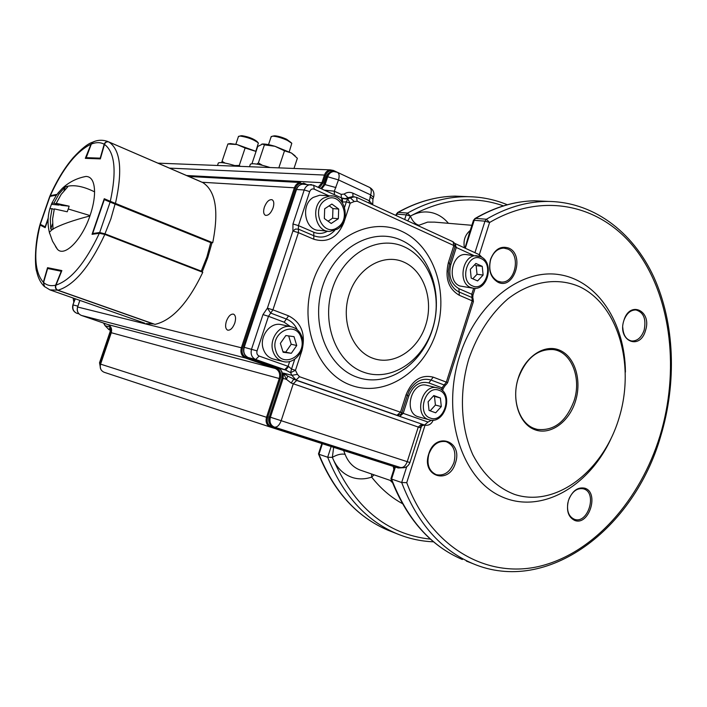 <?xml version="1.0" encoding="UTF-8"?>
<svg xmlns="http://www.w3.org/2000/svg" width="707" height="707" viewBox="0 0 707 707"><rect width="100%" height="100%" fill="white"/><g stroke="black" fill="none" stroke-linecap="round" stroke-linejoin="round"><path stroke-width="1.06" d="M424.739 425.119L421.955 425.154L419.878 427.638L421.337 426.825M294.766 359.183L291.531 369.045L288.597 366.509L285.663 370.044L290.595 372.651L295.455 370.327L301.951 350.504C305.901 334.111 301.438 322.551 288.571 315.835L272.92 309.86L298.425 232.647L313.793 239.222C327.482 243.243 337.513 237.667 343.885 222.511L350.221 203.183L347.623 198.959L342.762 198.508M287.696 376.097L283.321 373.049L286.441 379.359L291.196 383.035L418.261 427.063L407.232 461.671L281.174 420.7L293.281 383.742L296.71 380.446L287.696 376.097L286.441 379.359L283.154 378.386L270.401 417.227L269.349 416.891L282.084 378.104L283.154 378.386L283.321 373.049L291.92 375.329L296.039 380.039L396.998 415.283L400.807 414.417L401.841 412.773L400.48 412.208L299.503 376.716L297.444 374.357L295.455 370.327L291.531 369.045L290.595 372.651L291.92 375.329L297.444 374.357M342.285 198.34L342.692 202.069L346.359 201.857L344.565 207.328M341.066 197.819L346.474 198.959L344.521 198.853L348.038 197.704L350.318 197.863L347.623 198.959L346.359 201.857L350.221 203.183L354.26 201.53L357.168 201.203L453.85 245.532L448.371 262.624C444.791 278.037 448.441 288.916 459.311 295.279L472.196 300.829L446.347 382.125L433.197 377.158C421.16 374.25 412.119 380.127 406.057 394.789L400.48 412.208L396.998 415.283L399.738 416.396L296.71 380.446M372.651 204.747L369.204 200.708L352.811 193.135C349.832 191.853 346.934 192.163 344.115 194.054L341.207 194.363L334.314 191.208L324.407 190.13M334.411 194.69L334.314 191.208L338.485 179.914L370.662 194.885L368.93 203.033M299.503 376.716L296.039 380.039L293.591 379.376L291.196 383.035M110.319 329.992L109.479 328.428L110.849 327.279L110.292 330.947M103.611 323.081L105.308 325.803L110.849 327.279L110.778 331.618L100.12 362.956L100.809 363.168L111.423 331.954M110.319 331L109.479 328.428M264.374 207.142C263.137 211.393 263.472 214.115 265.399 215.317C268.324 215.776 270.878 213.293 273.079 207.876C274.307 203.643 273.971 200.921 272.062 199.719C269.128 199.259 266.557 201.734 264.374 207.142M226.381 321.208C225.047 325.909 225.462 328.896 227.627 330.151C230.385 330.523 232.771 328.163 234.786 323.081C236.111 318.38 235.696 315.402 233.557 314.147C230.782 313.775 228.396 316.126 226.381 321.208M216.996 165.447L219.744 165.562M249.209 166.711L252.16 166.825M270.127 167.524C259.487 164.201 252.903 163.078 250.384 164.165L250.101 164.987M236.916 166.225C226.841 163.078 220.646 161.983 218.33 162.964L218.083 163.706M48.111 219.197L45.168 227.672L40.122 225.056C33.432 252.956 34.502 272.018 43.321 282.261L47.537 267.688L61.863 270.578L56.003 285.107C70.93 280.113 85.37 262.845 99.334 233.31L92.043 234.335L104.265 198.729L110.31 201.301C116.832 171.121 114.888 152.155 104.477 144.405L100.341 158.889L85.308 158.35L91.009 144.193C76.25 151.466 62.684 168.628 50.312 195.68L56.693 194.407L56.472 195.044M50.312 195.68L49.976 196.166M93.474 141.78L91.009 144.193M104.477 144.405C105.299 142.187 106.792 141.4 108.975 142.027C120.597 149.955 122.762 170.422 115.462 203.413L212.727 242.704C219.011 210.978 215.715 190.943 202.829 182.592L108.975 142.027M115.462 203.413L110.31 201.301M99.334 233.31L104.839 234.406C89.762 266.742 74.129 285.345 57.956 290.215L154.983 324.389C172.19 320.359 188.124 303.003 202.785 272.31L104.839 234.406M57.956 290.215C55.897 289.163 55.243 287.466 56.003 285.107M48.297 267.962L47.537 267.688M43.321 282.261L44.629 286.786M146.234 323.612L153.119 323.868L57.7 290.268C55.65 289.251 54.952 287.563 55.632 285.204L55.915 285.345M43.551 282.579L44.302 286.441L49.941 289.888L57.859 290.17M40.06 224.26L40.599 225.215L45.195 227.592L40.599 225.215L40.069 224.243L49.711 196.466L50.365 195.972L49.711 196.466M50.63 195.919L56.489 194.752M99.811 233.283L99.678 232.523L105.078 233.876L201.407 271.179L201.999 272.001M207.823 257.428L211.897 243.093L110.115 202.096L111.017 201.601M104.53 144.237L104.194 144.237C105.087 142.045 106.616 141.276 108.781 141.921L201.274 181.911M94.376 141.524L92.944 142.063L91.344 144.016L85.909 157.643L100.217 158.147L104.194 144.237C100.535 142.195 96.267 142.125 91.397 144.034M52.53 223.854L50.727 229.05L50.312 218.772L52.035 208.645L49.843 208.751C47.643 216.536 47.475 224.384 49.357 232.276L49.729 233.69M52.035 208.645L54.174 209.475M68.27 208.989L90.054 215.573C93.015 206.833 94.517 198.932 94.579 191.853C83.17 186.197 73.652 184.465 66.016 186.648L67.704 186.913L61.129 194.443L56.251 203.36L61.323 205.348L69.153 206.179L68.27 208.989L67.227 211.782L54.333 208.901L52.61 218.914L53.016 229.377L50.727 229.05M56.251 203.36L69.153 206.179M49.817 208.759L51.841 203.227L53.953 203.121L59.017 205.11L59.22 204.526M63.975 190.766L65.371 186.736L62.322 188.327L57.762 193.32M53.953 203.121L58.725 194.363L65.15 186.94M51.408 204.296L59.017 205.11M66.016 186.648L65.371 186.736M55.535 246.566L57.488 249.359C64.576 257.268 81.871 239.929 89.93 215.935L90.054 215.573M94.579 191.853C94.367 181.743 91.512 176.609 86.007 176.432L82.684 177.148M240.283 166.357L239.258 165.482L245.117 148.01L236.969 144.52L228.22 143.998M225.1 163.105L222.033 161.382L227.884 144.025M239.258 165.482L234.821 165.562M222.033 161.382L221.759 162.637M256.058 151.439L245.117 148.01M228.458 143.981L230.349 143.565L236.969 144.52L256.075 151.378M278.823 167.859L284.497 150.821L274.97 146.287L264.418 144.855L262.624 144.042L257.719 146.482L251.939 163.741M262.43 165.297L258.373 162.937L264.418 144.855M258.373 162.937L256.809 164.112M293.988 168.452L297.355 158.288L291.478 153.039L284.497 150.821M261.811 144.078L262.969 143.989C265.744 143.989 269.747 144.758 274.97 146.287L291.478 153.039L295.137 155.858M240.857 135.832L241.891 135.7C248.237 136.681 253.239 138.572 256.906 141.382L257.896 142.46M238.392 136.698L239.956 136.018C247.75 137.22 253.893 139.553 258.382 142.991L255.854 151.263M273.671 135.974L274.625 135.815C277.869 135.991 281.854 137.131 286.582 139.226L291.257 142.708M271.09 136.919L272.602 136.142C276.578 136.363 281.474 137.759 287.289 140.34L291.797 143.282L289.234 151.819M327.323 231.136L319.732 230.349C305.141 231.295 299.918 205.101 313.298 197.386L319.741 195.22L322.772 195.424M338.68 209.042L331.866 204.049L324.672 208.777L324.345 218.516L331.203 223.465L338.344 218.719L338.68 209.042L332.944 208.592L329.162 205.825M332.944 208.592L332.617 218.207L338.344 218.719M332.617 218.207L328.075 221.211M282.022 324.787L280.652 324.495C269.694 322.233 259.036 337.098 263.26 348.949C265.178 354.472 268.66 357.866 273.715 359.138L282.641 361.392M291.319 353.306L283.136 352.263L280.37 343.355L285.84 335.542L294.024 336.665L296.737 345.529L291.319 353.306L282.933 351.609M285.822 351.98L291.213 344.247L288.659 335.922M291.213 344.247L296.737 345.529M427.143 385.395L426.515 385.244C411.474 381.223 403.096 412.384 418.067 416.732L429.061 419.755M428.106 401.779L433.798 395.549L440.39 397.97L441.309 406.578L435.671 412.808L429.052 410.431L428.106 401.779M440.39 397.97L433.32 396.07M434.487 396.494L435.415 405.058L441.309 406.578M435.415 405.058L430.165 410.829M472.497 288.12L459.78 285.973C446.621 281.174 451.888 253.23 465.719 254.511L467.318 254.697M470.323 269.332L471.198 278.098L477.605 280.935L483.102 275.067L482.245 266.345L475.864 263.455L470.323 269.332M472.78 278.797L477.022 274.281L483.102 275.067M477.022 274.281L476.156 265.611L482.245 266.345M474.521 264.869L476.156 265.611M574.119 400.639C581.693 377.812 571.238 351.538 553.166 349.567C537.435 348.834 525.787 358.476 518.222 378.475C511.267 399.473 519.309 423.52 534.545 428.583L537.161 429.37C553.926 431.235 566.236 421.655 574.119 400.639M584.795 488.192C599.439 492.399 589.187 525.911 574.871 520.502C568.242 517.294 566.095 510.631 568.428 500.529C572.175 490.905 577.628 486.796 584.795 488.192M567.845 502.792C566.669 511.302 568.879 516.808 574.473 519.318C587.932 524.408 597.574 492.894 583.805 488.944L583.416 488.82C577.425 487.777 572.626 491.109 569.02 498.815M490.658 259.531C488.298 269.685 490.623 276.888 497.631 281.147L501.016 282.005C515.323 283.852 521.351 254.529 507.794 249.058L503.835 248.104C497.763 248.36 493.371 252.169 490.658 259.531M498.002 282.252C490.543 277.727 488.069 270.065 490.578 259.257C494.697 249.209 500.777 245.488 508.81 248.113C525.248 254.953 514.095 290.338 498.002 282.252M428.742 453.965C435.406 431.12 463.226 440.885 455.458 462.873C449.192 485.391 420.992 476.483 428.742 453.965M454 462.405C456.422 451.888 453.806 444.968 446.144 441.645C438.42 440.461 432.666 444.588 428.884 454.027C426.48 464.331 428.963 471.224 436.316 474.697C444.252 476.156 450.147 472.055 454 462.405M645.491 330.567C639.932 350.981 617.087 340.889 623.839 320.598C629.707 299.945 652.252 310.744 645.491 330.567M622.796 327.606C623.309 335.357 626.278 339.82 631.722 341.004C637.352 341.127 641.488 337.513 644.139 330.16C646.384 319.016 643.653 312.273 635.938 309.949C630.653 309.913 626.667 313.316 623.989 320.156M575.516 401.072C569.179 421.973 550.399 435.583 534.934 429.759C519.371 424.271 511.249 399.994 518.178 378.333C524.877 356.575 544.602 343.575 559.705 350.239C574.906 356.584 582.073 380.251 575.516 401.072M331.15 446.532L327.686 457.243L318.963 454.265L322.383 443.722M406.719 466.691L401.673 482.519L391.554 479.063L395.381 467.071M660.665 436.334C634.241 528.633 547.483 595.515 472.709 563.567C440.885 550.002 417.21 522.986 401.673 482.519L406.737 482.66L425.04 425.199M464.976 248.113L469.227 233.602M397.564 212.56L398.235 212.356L396.883 214.124L406.18 214.866L404.678 219.497M433.524 541.809C420.983 541.323 408.796 538.646 396.972 533.767C366.032 520.599 342.93 495.086 327.686 457.243L332.352 457.367L333.651 447.328M391.819 480.946L360.358 470.137C353.341 467.548 348.259 462.29 345.096 454.354C341.393 453.558 337.151 454.557 332.352 457.367L332.423 457.553C336.673 467.893 343.452 474.591 352.766 477.632C358.917 479.461 365.219 479.284 371.643 477.101L371.608 474.008M345.096 454.354L343.646 450.527M393.286 466.399L393.834 469.563M474.768 218.657L475.634 218.401C495.041 207.133 514.608 201.256 534.315 200.788L545.336 201.442C525.557 201.919 505.912 207.849 486.407 219.241L489.58 222.502L484.984 221.167L474.936 252.691M610.901 438.897C588.401 487.512 539.936 514.864 500.653 496.243C461.176 478.286 441 413.719 459.665 355.939C476.368 302.985 520.926 268.386 559.343 274.643C597.901 280.555 625.041 322.984 625.43 372.068M470.243 230.411C465.012 234.839 463.085 240.654 464.455 247.865M418.199 225.719L419.074 225.206C415.442 224.375 412.552 221.344 410.413 216.112L407.736 220.902M396.38 215.67L396.883 214.124L396.274 214.194L397.811 212.409C416.626 201.946 435.689 196.511 455.025 196.122L464.579 196.687C445.348 197.094 426.339 202.555 407.55 213.09L410.413 216.112L406.18 214.866L407.55 213.09L398.235 212.356C416.944 201.928 435.865 196.519 455.025 196.122L468.175 196.679M448.441 223.306C444.146 218.189 439.038 214.76 433.135 213.01C425.534 210.907 418.014 211.914 410.573 216.015L410.413 216.112M618.97 418.305C603.089 471.242 555.958 507.873 514.776 494.485C497.251 487.812 483.27 474.583 472.85 454.795C460.611 427.549 459.011 391.749 468.865 358.776C477.587 334.022 490.534 314.102 507.714 299.017C530.78 281.121 557.319 276.994 579.501 286.671C618.475 304.973 635.381 365.554 618.97 418.305M391.015 478.418L391.554 479.063C407.055 519.168 430.66 545.99 462.378 559.502C430.342 545.822 406.552 518.903 390.998 478.736M318.53 453.77L318.963 454.265C334.172 491.798 357.185 517.126 388.01 530.241L396.972 533.767M351.565 385.43C385.2 397.484 423.864 371.882 436.307 332.069C449.201 292.433 433.886 245.824 401.505 231.216C369.346 215.989 326.678 239.107 312.794 282.12C298.416 324.928 317.743 374.021 351.565 385.43M401.302 240.247C430.086 253.053 443.828 294.554 432.322 329.886C421.222 365.378 386.738 388.002 357 377.149C327.085 366.862 310.187 323.408 322.86 285.575C335.1 247.574 372.73 226.894 401.302 240.247M363.531 372.156C336.249 362.647 320.951 322.94 332.502 288.385C343.655 253.68 377.918 234.644 404.077 246.761C430.404 258.391 443.059 296.463 432.49 328.914C422.291 361.516 390.653 382.187 363.531 372.156M372.695 358.202C351.909 350.725 340.482 320.43 349.24 294.139C357.689 267.723 383.662 252.956 403.759 262.058C423.979 270.781 433.868 300.113 425.685 325.167C417.793 350.345 393.357 366.076 372.695 358.202M431.641 420.179L428 422.052L424.536 425.057L421.717 424.067L424.889 425.163C428.778 425.747 431.544 424.076 433.188 420.135M274.334 427.09L274.387 427.108C277.109 427.47 279.371 425.331 281.174 420.7L270.401 417.227C269.252 422.044 270.569 425.34 274.334 427.09L400.409 467.504C404.908 468.458 408.08 466.806 409.919 462.555L421.151 427.275M285.663 370.044L278.134 368.073L248.343 357.592L255.687 359.492L285.663 370.044M257.056 350.875L244.207 347.314L296.507 189.494L304.204 189.971L292.954 223.978L292.91 231.003L267.396 308.155L262.977 314.588L251.551 349.134C250.366 354.11 251.745 357.565 255.687 359.492L259.124 356.054C257.154 355.091 256.464 353.359 257.056 350.875L268.483 316.303L284.152 322.206L290.418 326.572M335.966 187.567L324.062 184.341L326.572 176.715L327.686 176.768L325.167 184.403L321.676 188.875M327.527 231.18C323.028 233.77 318.45 234.123 313.784 232.232L298.451 225.613L309.701 191.588C310.682 189.308 312.194 188.495 314.244 189.158L328.923 195.83M473.672 288.297L471.772 294.262L458.923 288.677C450.88 283.94 448.185 275.88 450.836 264.498L456.28 247.485L473.531 255.386M428 422.052L403.202 413.339L408.752 396.008C413.215 385.174 419.914 380.808 428.849 382.929L442.008 387.843L441.398 389.751M289.667 361.507L288.085 366.332L259.124 356.054M269.058 416.803L269.058 416.794C267.918 421.602 269.323 424.925 273.282 426.745C269.517 424.995 268.209 421.708 269.349 416.891L282.084 378.104C283.242 373.278 281.925 369.938 278.134 368.073L248.343 357.592C244.41 355.674 243.031 352.254 244.207 347.314L243.933 347.27C242.766 352.166 244.215 355.603 248.29 357.574L248.237 357.556M311.628 184.651L310.373 184.615C307.465 184.978 305.406 186.763 304.204 189.971L309.701 191.588M296.18 189.609L296.507 189.494C297.691 186.321 299.741 184.545 302.64 184.182L304.151 184.262M354.569 196.767L350.318 197.863L354.26 201.53M344.115 194.054L348.038 197.704L352.501 196.652M320.978 188.557L324.062 184.341L320.872 188.513M334.667 230.517C328.463 236.863 321.499 238.595 313.793 235.723L298.434 229.13L298.451 225.613L292.954 223.978M313.793 239.222L313.784 232.232M313.289 185.137L341.49 197.916L342.073 201.804L342.692 202.069M288.597 366.509L288.085 366.332L284.638 369.69M262.977 314.588L268.483 316.303L270.701 313.086L286.362 319.025C291.24 320.969 294.89 324.548 297.285 329.762M288.571 315.835L284.152 322.206M407.426 395.363L409.273 390.918C415.097 381.223 422.353 377.6 431.023 380.039L444.173 384.988L442.008 387.843L443.262 388.461L442.547 390.724M433.197 377.158L428.849 382.929M407.4 395.452L408.752 396.008M419.878 427.638L418.261 427.063L421.717 424.067L399.738 416.396L403.202 413.339L401.841 412.817M455.025 246.681L456.28 247.485L455.052 243.632M449.572 263.72L450.836 264.498M472.78 298.115L472.956 295.093L471.772 294.262L471.984 297.541L459.117 291.973C454.186 289.684 450.836 285.363 449.078 279.009L448.282 271.329L449.625 263.561L448.371 262.624M459.311 295.279L458.923 288.677M267.396 308.155L270.701 313.086L272.92 309.86L267.396 308.155M243.933 347.27L296.206 189.529C297.426 186.321 299.574 184.545 302.64 184.182L313.705 185.243L314.244 189.158M298.434 229.13L295.455 229.086L292.91 231.003L298.425 232.647L298.434 229.13M444.173 384.988L445.967 384.82L447.602 382.752L446.347 382.125L444.173 384.988M473.407 301.544L473.027 298.478L471.984 297.541L472.196 300.829L473.381 301.642L447.611 382.699M478.825 254.564L480.336 256.561M343.885 222.511L343.337 222.281M401.832 412.773L400.807 414.417L401.85 412.773L407.418 395.399L406.057 394.789M357.168 201.203L356.558 197.341L352.44 196.652M449.661 263.437L455.078 246.504L453.85 245.532L453.081 241.785L356.558 197.341M334.8 171.58L333.554 171.562C330.788 171.951 328.835 173.683 327.686 176.768L338.485 179.914C339.607 176.016 339.245 173.48 337.398 172.305L333.757 171.545M326.572 176.715C327.721 173.639 329.674 171.907 332.44 171.509C329.497 171.898 327.438 173.648 326.254 176.759L326.572 176.715M373.049 198.791L373.552 197.244L370.662 194.885C371.749 191.049 371.343 188.539 369.461 187.346L337.398 172.305M370.044 196.767L372.942 199.109L372.686 204.765M274.404 427.116L400.409 467.504C403.273 467.937 405.553 465.993 407.232 461.671L409.919 462.555M352.811 193.135L353.014 196.687M341.207 194.363L341.313 197.836M326.227 176.847L323.718 184.465M281.793 378.033C282.765 372.783 281.527 369.461 278.081 368.064L278.037 368.047M110.319 330.019L108.869 329.621M111.459 331.804L110.177 331.477L99.528 362.771L100.12 362.956L100.35 368.047M78.91 313.828L76.886 313.307C73.448 311.69 72.211 308.906 73.166 304.956L77.858 306.122M75.278 298.778L72.892 304.929M103.549 323.055L105.034 325.653L108.958 329.656L104.998 325.529M76.798 313.272L76.851 313.289C73.254 311.619 71.946 308.826 72.901 304.903L75.03 298.69M100.597 363.919L100.845 363.186M79.882 300.395L77.62 307.006L241.352 347.782L294.386 187.797L202.052 182.256M304.646 184.297L303.603 183.82C299.936 182.636 297.223 184.067 295.473 188.124L242.439 348.127C241.387 352.554 242.625 355.639 246.16 357.362L275.969 367.843C280.14 369.885 281.589 373.561 280.325 378.855L267.591 417.616C266.557 421.973 267.759 424.934 271.179 426.498L400.657 467.574M334.225 171.536L333.448 171.174C329.886 169.98 327.244 171.377 325.52 175.371L323.011 182.989L319.334 187.806M333.412 170.475L336.665 172.004M401.682 467.787L398.218 467.981L270.507 427.134L104.168 372.28L270.436 427.108C266.68 425.349 265.372 422.07 266.521 417.271L279.247 378.519L111.273 332.714L100.588 364.14L267.591 417.616M246.16 357.362L245.488 358.034L81.367 315.419L107.65 324.469L275.288 368.506L245.488 358.034C241.555 356.125 240.177 352.705 241.352 347.782L242.439 348.127M303.568 183.095L306.423 184.394M186.595 175.513L321.932 182.68L324.451 175.062L169.494 168.125M79.829 300.378L77.62 307.006C76.656 310.992 77.903 313.802 81.367 315.419L81.349 315.419C77.867 313.793 76.603 310.992 77.558 306.997L77.611 307.024M295.473 188.124L294.386 187.797C295.57 184.642 297.612 182.874 300.502 182.503L188.804 176.476M280.325 378.855L279.247 378.519C280.405 373.703 279.079 370.362 275.288 368.506L275.969 367.843M81.358 315.419L107.641 324.469C111.017 326.051 112.219 328.799 111.273 332.714L111.264 332.732M318.177 187.284L321.932 182.68L323.011 182.989M100.588 364.14C99.643 368.047 100.836 370.76 104.168 372.28C100.801 370.751 99.59 368.038 100.527 364.123L111.211 332.705C112.148 328.746 110.955 326.007 107.641 324.469M325.52 175.371L324.451 175.062C325.591 171.995 327.535 170.263 330.293 169.874L333.342 170.422L333.448 171.174M303.603 183.82L303.497 183.042L306.467 184.394M271.179 426.498L270.507 427.134L398.209 467.981L401.806 467.804M398.889 467.398L398.218 467.981M47.599 268.589L48.421 267.971L61.827 270.684L48.421 267.971L47.625 268.483L43.578 282.491C46.83 285.389 50.842 286.291 55.632 285.204L61.253 271.249L47.625 268.483L43.516 282.508L44.126 286.202M61.801 270.737L61.536 271.391M55.871 195.919L56.118 195.185L49.994 196.405L40.317 224.322L45.16 226.823L48.173 218.136M45.442 226.885L45.221 227.513M201.062 271.638L206.904 256.968L210.916 241.971M115.268 203.333L110.849 218.976L104.733 234.37M99.678 232.523L110.115 202.096L104.309 199.621L92.67 233.522L99.678 232.523M92.776 234.229L92.608 233.513L92.705 234.247M92.661 233.575L104.238 199.621L105.193 199.127M104.282 199.692L105.175 199.118M201.071 181.805L200.169 181.381L201.071 181.805M200.169 181.381L108.825 141.966M100.553 158.147L100.314 158.889M85.909 157.643L86.007 158.377M52.389 229.43L49.357 232.276L52.548 241.228L57.488 249.359M89.93 215.935C72.644 220.469 60.325 224.844 52.972 229.059M73.873 302.066L73.263 298.071M332.423 196.007L329.957 195.901L323.479 198.093C310.011 205.896 315.242 232.373 329.913 231.401L337.478 229.068M325.441 200.01C340.12 189.679 352.581 218.277 337.575 227.407C323.09 238.065 310.099 209.228 325.441 200.01M302.128 337.425C306.29 349.629 294.987 364.6 283.498 361.604C278.417 360.331 274.917 356.902 272.99 351.326C268.748 339.351 279.495 324.31 290.515 326.59L280.652 324.495M275.801 350.743C281.05 369.487 307.474 356.16 301.235 338.22C296.339 319.476 269.447 332.414 275.801 350.743M426.515 385.244L438.632 388.231C454.159 393.26 445.145 424.536 429.432 419.861L428.548 419.596C413.515 415.221 421.973 383.742 437.076 387.781L438.543 388.205M439.144 390.335C425.641 384.52 416.273 413.86 430.316 418.067C443.802 423.537 452.931 394.736 439.144 390.335M480.424 256.632L476.598 255.731C462.705 254.44 457.385 282.667 470.597 287.502L473.858 288.315C488.369 290.1 494.255 262.129 480.654 256.694L465.719 254.511M472.391 285.858C458.799 280.644 468.007 251.798 481.069 258.585C494.423 263.967 485.444 292.3 472.391 285.858M392.518 482.731L390.184 480.389M479.328 254.706L489.58 222.502C544.408 190.183 604.132 205.71 637.891 252.319C671.712 299.176 679.498 371.741 659.967 435.936C640.339 499.822 594.048 552.627 540.678 566.015C487.521 579.325 431.031 548.102 406.737 482.66M465.427 247.786L474.211 220.301L484.984 221.167L486.407 219.241L475.634 218.401L473.407 220.522M395.876 215.441L396.247 214.292M469.112 233.955L473.443 220.39L475.086 218.472C494.635 207.151 514.378 201.256 534.315 200.788L548.438 201.415M419.074 225.206L427.62 222.113L434.487 222.131M410.573 216.015C442.529 198.711 473.487 195.326 503.446 205.87M374.047 474.848L371.643 477.101C380.578 488.44 390.83 497.277 402.38 503.605M430.466 539.149C386.579 534.395 353.898 507.193 332.423 457.553M466.355 561.066L472.709 563.567M391.881 531.761L388.01 530.241C356.947 516.994 333.784 491.586 318.53 454.018M443.28 388.408L445.507 385.059M472.992 294.987L475.104 288.332M482.351 257.657L479.284 254.688L454.831 243.42M455.122 246.372L454.954 243.685L453.081 241.785M373.658 196.917C374.604 192.666 373.199 189.476 369.461 187.346M421.752 425.985L424.209 424.969M99.528 362.771L100.668 369.001M110.504 330.063L110.098 329.648L110.177 331.477M157.979 163.149L330.293 169.874L333.342 170.422L336.877 172.075M249.527 166.711L250.384 164.165M217.491 165.456L218.33 162.964M49.994 195.812C56.719 180.665 64.452 167.957 73.192 157.696C81.376 148.815 87.845 143.654 92.608 142.204M44.09 286.247C40.529 282.712 38.063 277.789 36.693 271.497C35.359 269.464 33.742 246.92 39.892 224.923M144.723 323.161L49.941 289.888M146.34 323.638L153.622 323.947M207.805 257.472L202.317 271.621M211.543 242.218L211.906 243.04M85.962 158.368L91.344 144.016L92.944 142.063C97.681 139.862 102.683 139.686 107.959 141.533M86.007 176.432C76.939 178.111 69.047 182.079 62.322 188.327L56.33 195.256L51.841 203.227M230.349 143.565L227.937 143.963M241.706 135.7L239.735 136.018M235.846 144.272L238.533 136.283M274.625 135.815L272.602 136.142M268.51 144.652L271.249 136.442M73.82 302.225L73.139 298.027M319.741 195.22L329.957 195.901C345.281 194.345 351.193 220.681 337.663 228.944M302.092 337.301C300.051 331.3 296.189 327.73 290.515 326.59M536.304 429.158L537.161 429.37M660.674 436.299C676.926 382.646 674.796 323.126 653.781 276.958C632.588 231.127 592.157 200.682 545.336 201.442M631.722 341.004L631.051 340.898M501.016 282.005L499.805 281.837M507.317 204.756C493.831 199.153 479.585 196.458 464.579 196.687M471.878 225.294L434.398 222.122M394.7 466.85L390.944 478.612M321.844 443.554L318.486 453.912"/></g></svg>

